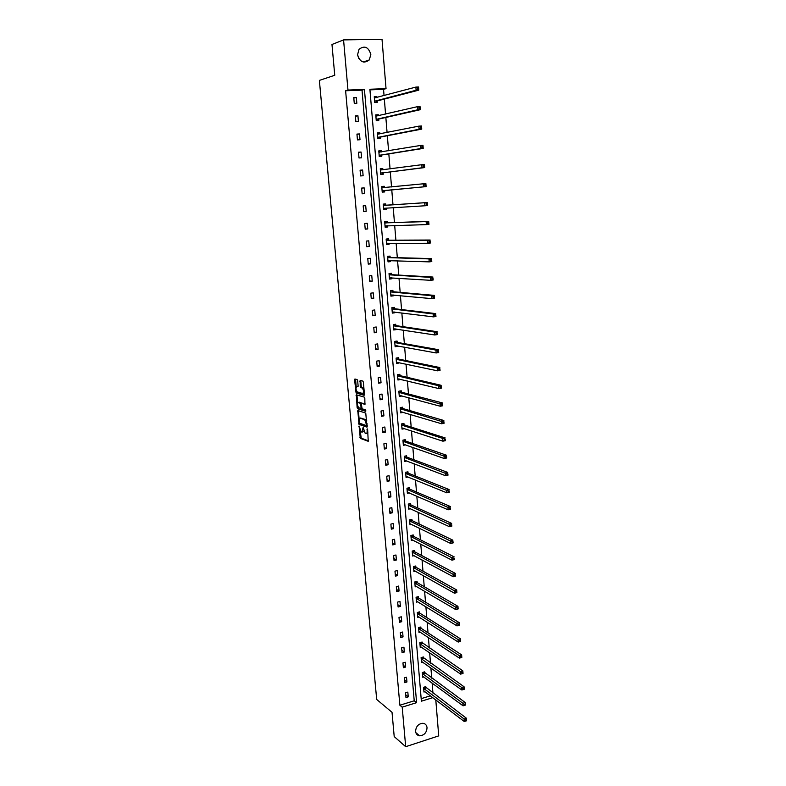 <?xml version="1.0" encoding="UTF-8"?>
<svg xmlns="http://www.w3.org/2000/svg" width="786" height="786" viewBox="0 0 786 786"><rect width="100%" height="100%" fill="white"/><g stroke="black" fill="none" stroke-linecap="round" stroke-linejoin="round"><path stroke-width="1.18" d="M359.084 426.002L360.293 438.352L368.241 441.31L367.632 429.667L367.249 428.851L367.131 430.846C367.219 432.791 366.846 433.705 366.001 433.587L365.166 433.263L363.142 427.417L361.914 432.123L361.088 431.809L359.084 426.002M370.835 54.44L369.302 59.942C363.83 63.882 359.919 62.143 357.571 54.725L359.035 49.292C364.537 45.244 368.467 46.954 370.835 54.44M427.044 727.698C426.66 732.719 424.175 735.411 419.586 735.794C417.258 735.411 415.932 733.937 415.588 731.393C415.951 726.431 418.398 723.729 422.937 723.267C425.334 723.621 426.7 725.095 427.044 727.698M357.65 380.709L357.119 379.569L354.928 378.999L354.584 379.903L356.137 393L364.115 395.309L364.468 394.405L363.368 382.222L362.906 381.102L360.126 380.355L360.243 386.457L360.705 387.577L362.317 388.068C363.839 390.544 363.938 392.342 362.611 393.481L357.217 391.909C355.724 389.473 355.626 387.685 356.913 386.545L357.777 386.781L358.121 385.877L357.65 380.709M435.788 699.894L438.726 735.883L405.684 746.7L394.208 736.59L392.027 712.332L376.69 699.452L319.371 80.398L334.748 75.279L331.977 44.488L343.57 39.899L382.016 39.3L386.034 88.651L369.892 89.25L421.384 701.2L432.831 697.654M405.684 746.7L402.206 707.135L416.609 702.674L364.439 89.457L347.972 90.066L343.57 39.899M399.868 705.229L414.222 700.798L362.012 90.154L345.614 90.763L399.868 705.229L402.206 707.135M345.614 90.763L347.972 90.066M357.797 410.538L359.015 424.391L366.974 427.152L365.765 413.092L357.797 410.538M357.119 407.62L356.363 394.808L364.272 397.107L364.812 398.266L364.92 404.358L361.688 403.375L361.344 404.259L362.12 408.789L365.598 409.909L365.677 411.314L357.581 408.74L357.119 407.62L358.062 407.462L358.003 406.804M378.38 115.739L378.292 114.746L375.767 114.864L376.258 120.671L378.783 120.543L378.675 119.246M381.387 151.914L381.289 150.735L378.783 150.892L379.255 156.62L381.76 156.453L381.652 155.176M384.344 187.549L384.236 186.282L381.75 186.479L382.222 192.148L384.708 191.941L384.609 190.674M387.262 222.654L387.154 221.397L384.688 221.632L385.15 227.233L387.626 226.987L386.26 227.026L387.498 225.759L387.626 226.987M390.141 257.336L390.043 256.098L387.586 256.364L388.048 261.895L390.495 261.62L389.139 261.571L390.18 260.588M390.416 260.598L390.495 261.62M392.99 291.596L392.892 290.378L390.455 290.682L390.907 296.145L393.344 295.831L391.988 295.703L392.833 294.966M393.275 295.015L393.344 295.831M395.8 325.453L395.702 324.245L393.285 324.589L393.737 329.982L396.154 329.639L394.798 329.432L395.446 328.921M396.095 329.02L396.154 329.639M398.581 358.907L398.482 357.718L396.085 358.092L396.527 363.427L398.924 363.044L397.569 362.759L398.021 362.434M401.332 391.978L401.233 390.799L398.846 391.202L399.288 396.468L401.666 396.065L400.575 395.535M404.043 424.646L403.945 423.487L401.577 423.919L402.019 429.127L404.377 428.684L403.09 428.213M406.726 456.941L406.627 455.792L404.279 456.263L404.711 461.411L406.853 460.979M409.378 488.872L409.29 487.733L406.952 488.224L407.374 493.313L409.26 492.91M412.002 520.42L411.903 519.3L409.594 519.831L410.007 524.852L411.687 524.468M414.595 551.615L414.497 550.505L412.198 551.065L412.611 556.036L414.134 555.663M417.16 582.455L417.061 581.355L414.782 581.945L415.185 586.857L416.57 586.503M419.685 612.952L419.596 611.862L417.327 612.471L417.73 617.334L418.997 616.99M422.19 643.095L422.102 642.024L419.852 642.663L420.255 647.467L421.414 647.133M424.666 672.904L424.578 671.843L422.337 672.511L422.74 677.257L423.811 676.942M421.168 698.656L430.404 695.807M432.948 693.105L432.123 683.054M431.73 678.161L430.895 667.972M430.502 663.129L429.657 652.802M429.264 648.018L428.399 637.544M428.016 632.828L427.152 622.198M426.769 617.541L425.884 606.772M425.511 602.164L424.617 591.249M424.244 586.71L423.34 575.637M422.976 571.157L422.053 559.937M421.689 555.515L420.765 544.138M420.402 539.785L419.459 528.251M419.105 523.967L418.152 512.275M417.808 508.051L416.835 496.202M416.501 492.046L415.519 480.04M415.175 475.943L414.183 463.769M413.858 459.741L412.846 447.411M412.522 443.451L411.5 430.954M411.176 427.063L410.145 414.399M409.83 410.577L408.779 397.745M408.474 393.992L407.413 380.994M407.109 377.309L406.028 364.134M405.733 360.528L404.643 347.176M404.358 343.639L403.247 330.12M402.963 326.652L401.843 312.956M401.567 309.566L400.428 295.683M400.162 292.372L399.003 278.313M398.738 275.071L397.578 260.834M397.323 257.67L396.134 243.238M395.889 240.162L394.69 225.543M394.444 222.546L393.236 207.74M392.99 204.822L391.772 189.848M391.526 186.94L390.298 171.928M390.053 168.892L388.824 153.889M388.569 150.735L387.341 135.732M387.076 132.461L385.847 117.468M385.562 114.068L384.344 99.085M384.049 95.568L383.548 89.349L369.941 89.859M425.894 687.691L425.806 686.63L423.575 687.308L423.968 692.034L425.01 691.719M423.438 658.039L423.349 656.978L421.1 657.627L421.502 662.402L422.613 662.077M420.942 628.063L420.854 626.982L418.594 627.611L418.997 632.445L420.205 632.101M418.427 597.743L418.339 596.653L416.059 597.252L416.462 602.135L417.779 601.791M415.882 567.079L415.784 565.979L413.495 566.549L413.908 571.491L415.352 571.127M413.298 536.062L413.21 534.942L410.901 535.492L411.314 540.493L412.905 540.11M410.695 504.691L410.597 503.561L408.278 504.072L408.7 509.132L410.469 508.738M408.062 472.956L407.963 471.806L405.625 472.288L406.048 477.407L408.052 476.994M405.389 440.848L405.291 439.688L402.933 440.14L403.365 445.318L405.655 444.876M402.687 408.356L402.589 407.187L400.221 407.61L400.654 412.846L403.031 412.424L401.833 411.923M399.956 375.492L399.858 374.303L397.47 374.696L397.913 380.002L400.3 379.599L399.298 379.039M397.195 342.234L397.097 341.036L394.69 341.389L395.132 346.754L397.539 346.39L396.183 346.145L396.734 345.732M397.5 345.869L397.539 346.39M394.405 308.574L394.297 307.365L391.87 307.69L392.322 313.113L394.749 312.789L393.393 312.612L394.14 312.003M394.69 312.062L394.749 312.789M391.575 274.52L391.467 273.292L389.021 273.577L389.483 279.069L391.929 278.775L390.563 278.686L391.507 277.831M391.85 277.861L391.929 278.775M388.706 240.044L388.608 238.797L386.142 239.052L386.604 244.613L389.07 244.358L387.704 244.348L388.844 243.228M388.972 243.228L389.07 244.358M385.808 205.156L385.7 203.898L383.224 204.114L383.696 209.744L386.172 209.518L384.816 209.597L386.142 208.172L383.833 208.319L424.931 205.775L424.695 202.749L383.332 205.372M386.064 208.261L386.172 209.518M382.772 168.558L381.406 168.744L382.88 169.835L382.772 168.558L380.267 168.744L380.748 174.443L383.244 174.256L383.136 172.979M379.884 133.885L379.795 132.795L377.28 132.932L377.761 138.7L380.277 138.552L380.169 137.265M376.867 97.484L376.789 96.58L374.254 96.678L374.735 102.524L377.27 102.416L377.162 101.109M383.548 89.349L386.034 88.651M362.012 90.154L364.439 89.457M414.222 700.798L416.609 702.674M356.343 97.405L356.844 103.29L354.27 103.398L353.759 97.513L356.343 97.405L353.808 98.103M357.925 115.729L358.436 121.575L355.861 121.702L355.351 115.847L357.925 115.729L355.4 116.338M359.497 133.934L360.008 139.741L357.443 139.898L356.942 134.082L359.497 133.934L356.972 134.455M361.069 152.032L361.57 157.799L359.015 157.976L358.514 152.189L361.069 152.032L358.544 152.464M362.621 170.012L363.122 175.75L360.577 175.936L360.086 170.189L362.621 170.012L360.096 170.356M364.173 187.883L364.665 193.582L362.14 193.798L361.639 188.08L364.173 187.883L361.648 188.139M365.706 205.647L366.197 211.316L363.682 211.542L363.181 205.863L365.706 205.647M367.239 223.293L367.73 228.932L365.215 229.178L364.724 223.538L367.239 223.293M368.762 240.84L369.243 246.44L366.738 246.706L366.256 241.096L368.762 240.84M370.265 258.28L370.746 263.85L368.251 264.125L367.769 258.555L370.265 258.28M371.768 275.611L372.25 281.152L369.764 281.447L369.282 275.906L371.768 275.611M373.262 292.844L373.733 298.346L371.257 298.66L370.786 293.158L373.262 292.844M374.745 309.969L375.217 315.432L372.751 315.766L372.269 310.293L374.745 309.969M376.219 326.986L376.681 332.429L374.224 332.773L373.753 327.34L376.219 326.986M377.683 343.914L378.145 349.308L375.698 349.682L375.227 344.278L377.683 343.914M379.137 360.725L379.599 366.099L377.162 366.482L376.69 361.108L379.137 360.725M380.581 377.447L381.043 382.782L378.616 383.185L378.154 377.84L380.581 377.447M382.025 394.071L382.477 399.376L380.06 399.789L379.599 394.484L382.025 394.071M383.45 410.587L383.912 415.863L381.495 416.295L381.033 411.019L383.45 410.587M384.875 427.014L385.327 432.251L382.92 432.703L382.468 427.456L384.875 427.014M386.29 443.343L386.741 448.551L384.344 449.022L383.892 443.795L386.29 443.343M387.695 459.574L388.137 464.752L385.749 465.233L385.307 460.046L387.695 459.574M389.09 475.707L389.532 480.855L387.154 481.356L386.712 476.198L389.09 475.707M390.475 491.751L390.917 496.87L388.549 497.381L388.107 492.252L390.475 491.751M391.86 507.697L392.302 512.786L389.935 513.317L389.492 508.218L391.86 507.697M393.236 523.555L393.668 528.614L391.32 529.155L390.878 524.095L393.236 523.555M394.592 539.314L395.034 544.354L392.686 544.904L392.243 539.874L394.592 539.314M395.957 554.995L396.39 559.996L394.051 560.565L393.609 555.555L395.957 554.995M397.303 570.577L397.736 575.548L395.407 576.138L394.975 571.157L397.303 570.577M398.64 586.071L399.072 591.023L396.753 591.622L396.321 586.67L398.64 586.071M399.976 601.477L400.408 606.399L398.089 607.008L397.657 602.086L399.976 601.477M401.302 616.794L401.725 621.687L399.426 622.316L398.993 617.413L401.302 616.794M402.619 632.023L403.041 636.886L400.742 637.534L400.32 632.661L402.619 632.023M403.935 647.173L404.348 652.007L402.059 652.665L401.646 647.821L403.935 647.173M405.232 662.234L405.655 667.039L403.375 667.707L402.953 662.893L405.232 662.234M406.529 677.208L406.952 681.983L404.672 682.67L404.259 677.876L406.529 677.208M407.826 692.093L408.239 696.848L405.969 697.546L405.556 692.78L407.826 692.093M408.239 696.848L405.733 694.873M406.952 681.983L404.446 680.077M405.655 667.039L403.149 665.182M404.348 652.007L401.852 650.209M403.041 636.886L400.536 635.157M401.725 621.687L399.219 620.016M400.408 606.399L397.893 604.788M399.072 591.023L396.566 589.471M397.736 575.548L395.22 574.075M396.39 559.996L393.874 558.581M395.034 544.354L392.519 543.008M393.668 528.614L391.153 527.337M392.302 512.786L389.787 511.578M390.917 496.87L388.412 495.72M389.532 480.855L387.017 479.784M388.137 464.752L385.621 463.74M386.741 448.551L384.216 447.617M402.029 427.918L442.891 441.182L442.675 438.401L401.675 425.088M385.327 432.251L382.811 431.386M383.912 415.863L381.387 415.067M382.477 399.376L379.962 398.649M381.043 382.782L378.528 382.143M379.599 366.099L377.074 365.529M378.145 349.308L375.62 348.817M376.681 332.429L374.165 332.006M375.217 315.432L372.692 315.098M373.733 298.346L371.208 298.081M372.25 281.152L369.725 280.966M370.746 263.85L368.221 263.752M369.243 246.44L366.718 246.421M367.73 228.932L365.195 228.991M366.197 211.316L363.672 211.463M384.236 186.282L381.75 186.508M381.289 150.735L378.793 151.03M379.795 132.795L377.3 133.129M378.292 114.746L375.787 115.12M376.789 96.58L374.274 96.992M357.591 54.912L358.78 58.518M362.493 432.015L363.879 430.993M366.6 433.479L367.907 432.742M360.165 430.551L361.236 438.175L368.585 440.907M359.497 423.202L360.017 424.244L367.308 426.759M358.426 410.734L359.094 418.81M359.045 422.367L359.418 423.173L366.355 425.55L366.6 424.951L364.753 419.734L360.008 418.152L359.045 422.367M366.846 420.952L365.903 419.655L364.753 419.734M360.41 418.083L365.706 419.567M357.65 402.854L356.982 395.535L356.029 395.702M357.001 394.994L356.982 395.535M365.254 403.994L362.484 403.238M365.932 410.921L357.64 408.769M358.377 402.363C357.08 403.483 357.188 405.262 358.691 407.698L360.686 408.356L361.039 407.472L360.725 404.073L358.897 402.275M360.853 408.327L361.757 408.189M361.58 403.375L360.194 402.913M359.33 402.196L361.147 402.756M358.062 407.462L358.593 408.602M357.473 386.457L358.092 386.447M363.574 393.314L364.321 392.813M363.957 388.775L363.083 387.812L362.12 387.979M360.774 380.522L361.206 386.299L361.668 387.41L363.083 387.812M356.569 391.084L357.09 392.843L364.439 394.965M355.567 379.166L356.205 387.026M423.88 690.982L464.28 721.519L464.094 719.003L466.432 718.247L425.275 686.797M466.501 719.77L466.432 718.247L466.629 720.752L466.501 719.77L465.567 720.074L465.646 721.076L466.579 720.772M465.567 720.074L423.664 688.369M465.646 721.076L464.28 721.519M422.652 676.196L463.082 705.818L462.895 703.293L465.243 702.546L424.037 672.001M465.312 704.05L465.243 702.546L465.44 705.071L463.082 705.818L465.391 705.062L465.312 704.05L464.369 704.344L464.447 705.356M464.369 704.344L422.426 673.573M421.404 661.34L461.883 690.02L461.687 687.475L464.045 686.748L422.789 657.135M464.113 688.231L464.045 686.748L464.241 689.283L461.883 690.02L464.192 689.253L464.113 688.231L463.17 688.526L463.249 689.548M463.17 688.526L421.188 658.697M420.156 646.387L460.665 674.133L460.478 671.568L462.836 670.861L421.532 642.182M462.905 672.325L462.836 670.861L463.033 673.415L460.665 674.133L462.983 673.347L462.905 672.325L461.962 672.62L462.04 673.641M461.962 672.62L419.94 643.734M418.909 631.364L459.446 658.137L459.25 655.573L461.628 654.876L421.208 628.358L420.274 627.14M461.696 656.32L461.628 654.876L461.824 657.44L459.446 658.137L461.775 657.351L461.696 656.32L460.743 656.605L460.822 657.636M460.743 656.605L418.683 628.692M417.641 616.244L458.218 642.054L458.022 639.47L460.409 638.792L419.95 613.237L418.997 612.019M460.468 640.226L460.409 638.792L460.606 641.376L458.218 642.054L460.547 641.258L460.468 640.226L459.515 640.502L459.594 641.533M459.515 640.502L417.415 613.561M416.374 601.044L456.99 625.882L456.784 623.278L459.181 622.61L418.692 598.028L417.72 596.81M459.24 624.025L459.181 622.61L459.378 625.204L456.99 625.882L459.319 625.067L459.24 624.025L458.287 624.29L458.366 625.332M458.287 624.29L416.148 598.342M415.096 585.757L455.742 609.602L455.546 606.979L457.943 606.33L417.415 582.731L416.442 581.522M458.002 607.725L457.943 606.33L458.14 608.944L455.742 609.602L458.081 608.777L458.002 607.725L457.049 607.991L457.128 609.042M457.049 607.991L414.87 583.045M413.809 570.381L454.495 593.224L454.288 590.581L456.705 589.952L416.138 567.354L415.146 566.136M456.764 591.337L456.705 589.952L456.902 592.575L454.495 593.224L456.843 592.389L456.764 591.337L455.801 591.593L455.88 592.644M455.801 591.593L413.583 567.649M412.522 554.926L453.237 576.737L453.031 574.094L455.458 573.466L414.861 551.88L413.839 550.662M455.507 574.831L455.654 576.118L453.237 576.737L455.595 575.892L455.507 574.831L454.544 575.087L454.622 576.148M454.544 575.087L412.296 552.175M411.225 539.373L451.97 560.163L451.763 557.49L454.2 556.891L413.564 536.327L412.532 535.109M454.249 558.237L454.396 559.553L451.97 560.163L454.328 559.308L454.249 558.237L453.276 558.482L453.365 559.544M453.276 558.482L410.99 536.612M409.919 523.731L450.702 543.48L450.496 540.797L452.933 540.208L412.267 520.676L411.216 519.458M452.982 541.534L453.129 542.89L450.702 543.48L453.07 542.615L452.982 541.534L452.009 541.77L452.088 542.851M452.009 541.77L409.683 520.951M408.622 508.228L409.123 508.12M408.602 508.002L449.415 526.689L449.209 523.997L451.655 523.417L410.931 504.926L409.889 503.718M451.704 524.734L451.862 526.119L449.415 526.689L451.793 525.814L451.704 524.734L450.732 524.96L450.81 526.04M450.732 524.96L408.366 505.202M407.305 492.458L407.914 492.321M407.286 492.183L448.128 509.8L447.922 507.088L450.378 506.528L409.614 489.098L408.553 487.89M450.427 507.825L450.584 509.249L448.128 509.8L450.506 508.915L450.427 507.825L449.445 508.051L449.523 509.132M449.445 508.051L407.05 489.364M405.979 476.591L406.706 476.444M405.949 476.267L446.831 492.812L446.625 490.071L449.091 489.54L408.317 473.192L407.207 471.964M449.14 490.808L449.297 492.272L446.831 492.812L449.219 491.908L449.14 490.808L448.148 491.024L448.236 492.124M448.148 491.024L405.714 473.437M404.643 460.635L405.497 460.468M404.613 460.262L445.524 475.707L445.318 472.956L447.784 472.435L406.991 457.177L405.861 455.949M447.833 473.693L448 475.186L445.524 475.707L447.922 474.793L447.833 473.693L446.851 473.899L446.929 474.999M446.851 473.899L404.377 457.413M403.306 444.591L404.309 444.395M403.267 444.159L444.218 458.503L444.002 455.733L446.487 455.232L405.655 441.074L404.495 439.836M446.527 456.47L446.694 457.992L444.218 458.503L446.615 457.57L446.527 456.47L445.534 456.666L445.623 457.776M445.534 456.666L403.031 441.3M401.96 428.449L403.031 428.252M444.218 439.325L444.306 440.445L445.298 440.248L445.22 439.128L442.675 438.401L445.171 437.92L404.309 424.872L403.12 423.634M445.22 439.128L445.377 440.7L442.891 441.182L444.306 440.445M400.605 412.208L401.675 412.021M400.555 411.677L441.565 423.762L441.349 420.962L443.844 420.49L402.953 408.573L401.744 407.335M443.894 421.689L444.061 423.29L441.565 423.762L443.972 422.809L443.894 421.689L442.891 421.876L442.98 422.996M442.891 421.876L400.32 408.779M399.239 395.879L400.32 395.692M399.19 395.289L440.229 406.224L440.013 403.405L442.518 402.963L401.597 392.185L400.359 390.947M442.557 404.132L442.734 405.773L440.229 406.224L442.646 405.262L442.557 404.132L441.555 404.309L441.644 405.438M441.555 404.309L398.944 392.381M442.646 405.262L442.734 405.773M397.863 379.451L398.944 379.274M397.814 378.813L438.873 388.579L438.657 385.739L441.182 385.317L400.221 375.688L398.954 374.45M441.221 386.466L441.398 388.146L438.873 388.579L441.31 387.606L441.221 386.466L440.209 386.643L440.298 387.773M440.209 386.643L438.657 385.739L397.569 375.885M441.31 387.606L441.398 388.146M396.488 362.926L397.569 362.759M396.429 362.228L437.527 370.825L437.301 367.966L439.836 367.553L398.846 359.104L397.549 357.866M439.875 368.693L440.052 370.412L437.527 370.825L439.954 369.833L439.875 368.693L438.863 368.85L438.942 370M438.863 368.85L437.301 367.966L396.183 359.29M439.954 369.833L440.052 370.412M395.103 346.312L396.183 346.145M395.034 345.555L436.161 352.953L435.935 350.084L438.48 349.691L397.461 342.421L396.124 341.173M438.509 350.802L438.696 352.56L436.161 352.953L438.598 351.951L438.509 350.802L437.497 350.959L437.586 352.108M437.497 350.959L435.935 350.084L394.788 342.588M438.598 351.951L438.696 352.56M393.698 329.589L394.798 329.432M393.639 328.774L434.786 334.974L434.57 332.075L437.114 331.702L396.065 325.64L394.7 324.392M437.144 332.792L437.33 334.59L434.786 334.974L437.232 333.952L437.144 332.792L436.132 332.94L436.22 334.099M436.132 332.94L434.57 332.075L393.383 325.797M437.232 333.952L437.33 334.59M392.293 312.769L393.393 312.612M392.224 311.904L433.4 316.866L433.184 313.958L435.739 313.604L394.67 308.751L393.255 307.503M435.768 314.675L435.965 316.512L433.4 316.866L435.857 315.834L435.768 314.675L434.746 314.813L434.835 315.982M434.746 314.813L433.184 313.958L391.978 308.898M435.857 315.834L435.965 316.512M390.888 295.841L391.988 295.703M390.809 294.927L432.015 298.651L431.789 295.723L434.363 295.389L393.255 291.763L391.811 290.515M434.393 296.43L434.579 298.316L432.015 298.651L434.481 297.609L434.393 296.43L433.361 296.568L433.45 297.737M433.361 296.568L431.789 295.723L390.554 291.911M434.481 297.609L434.579 298.316M389.463 278.824L390.563 278.686M389.384 277.841L430.62 280.317L430.394 277.37L432.968 277.055L391.841 274.678L390.347 273.42M432.998 278.077L433.194 280.003L430.62 280.317L433.086 279.256L432.998 278.077L431.966 278.205L432.054 279.384M431.966 278.205L430.394 277.37L389.129 274.805M433.086 279.256L433.194 280.003M388.029 261.699L389.139 261.571M387.95 260.657L429.205 261.866L428.979 258.899L431.573 258.604L390.406 257.484L388.874 256.226M431.593 259.596L431.789 261.571L429.205 261.866L431.681 260.785L431.593 259.596L430.561 259.724L430.649 260.903M430.561 259.724L428.979 258.899L387.695 257.602M431.681 260.785L431.789 261.571M386.594 244.466L387.704 244.348M386.506 243.375L427.79 243.287L427.564 240.3L430.158 240.025L388.972 240.192L387.38 238.924M430.188 241.007L430.384 243.012L427.79 243.287L430.276 242.206L430.188 241.007L429.146 241.115L429.235 242.314M429.146 241.115L427.564 240.3L386.25 240.3M430.276 242.206L430.384 243.012M385.15 227.134L386.26 227.026M385.052 225.975L426.366 224.6L426.13 221.593L428.743 221.338L387.527 222.792L385.887 221.524M427.722 222.389L427.81 223.597L428.851 223.489L428.763 222.291L426.13 221.593L384.796 222.89M428.763 222.291L428.969 224.344L426.366 224.6L427.81 223.597M428.851 223.489L428.969 224.344M383.686 209.695L384.816 209.597M426.287 203.545L426.376 204.753L427.427 204.665L427.338 203.446L424.695 202.749L427.319 202.523L386.073 205.284L384.374 204.016M427.338 203.446L427.545 205.549L424.931 205.775L426.376 204.753M427.427 204.665L427.545 205.549M384.472 187.638L382.88 186.42M424.843 184.572L424.941 185.791L425.992 185.702L425.894 184.484L423.251 183.796L425.874 183.58L426.11 186.626L423.487 186.842L423.251 183.796L381.858 187.746M383.362 192.049L384.845 190.497L426.11 186.626L425.992 185.702M382.114 190.88L423.487 186.842L424.941 185.791M425.874 183.58L425.894 184.484M380.277 168.823L381.406 168.744M423.389 165.473L423.487 166.701L424.538 166.622L424.45 165.404L421.797 164.706L424.43 164.52L424.666 167.585L422.023 167.772L421.797 164.706L380.375 170.012M381.947 174.345L383.381 172.802L424.666 167.585L424.538 166.622M380.64 173.166L422.023 167.772L423.487 166.701M424.43 164.52L424.45 165.404M381.279 151.934L379.923 150.961M421.935 146.255L422.023 147.493L423.084 147.424L422.996 146.186L420.323 145.498L422.976 145.331L423.212 148.416L420.559 148.583L420.323 145.498L378.881 152.179M380.512 156.542L381.898 154.989L423.212 148.416L423.084 147.424M379.147 155.343L420.559 148.583L422.023 147.493M422.976 145.331L422.996 146.186M379.677 133.925L378.439 133.06M420.461 126.9L420.549 128.147L421.62 128.089L421.522 126.841L418.85 126.153L421.512 126.015L421.748 129.12L419.085 129.268L418.85 126.153L377.388 134.229M379.068 138.621L380.414 137.069L421.748 129.12L421.62 128.089M377.653 137.412L419.085 129.268L420.549 128.147M421.512 126.015L421.522 126.841M378.066 115.807L376.936 115.061M418.977 107.427L419.076 108.674L420.137 108.625L420.048 107.377L417.366 106.69L420.038 106.572L420.274 109.696L417.602 109.814L417.366 106.69L375.875 116.161M377.604 120.602L378.911 119.03L420.274 109.696L420.137 108.625M376.15 119.374L417.602 109.814L419.076 108.674M420.038 106.572L420.048 107.377M376.435 97.592L375.423 96.943M417.484 87.816L417.582 89.073L418.653 89.034L418.555 87.777L415.873 87.089L418.555 86.991L418.791 90.144L416.108 90.243L415.873 87.089L374.362 97.985M376.14 102.465L377.408 100.893L418.791 90.144L418.653 89.034M374.627 101.217L416.108 90.243L417.582 89.073M418.555 86.991L418.555 87.777M359.399 426.493L358.848 426.592M367.573 429.343L367.003 429.451M363.446 427.908L362.896 428.016M363.604 429.294L363.024 429.402M367.72 430.738L367.131 430.846M361.285 438.195L360.342 438.372M360.764 437.045L359.821 437.222M360.017 424.244L359.064 424.411M359.33 423.123L358.544 423.261M358.406 411.235L357.463 411.402M367.239 425.393L366.482 425.531M367.19 424.843L366.6 424.951M367.062 423.359L366.463 423.467M360.961 417.985L360.008 418.152M362.651 403.208L361.688 403.375M361.619 407.374L361.039 407.472M361.334 403.965L360.725 404.073M357.866 386.388L356.913 386.545M361.737 387.449L360.784 387.606M361.206 386.299L360.243 386.457M360.735 381.112L359.782 381.269M357.158 392.872L356.205 393.039M356.638 391.733L355.685 391.9M355.537 379.746L354.584 379.903M426.159 687.996L423.929 688.683M425.973 687.799L423.742 688.477M424.931 673.219L422.691 673.877M424.745 673.013L422.504 673.681M423.693 658.344L421.453 659.002M423.507 658.147L421.267 658.806M422.455 643.39L420.196 644.029M422.269 643.203L420.009 643.842M421.208 628.358L418.948 628.987M421.021 628.171L418.761 628.79M419.95 613.237L417.68 613.846M419.763 613.051L417.494 613.66M418.692 598.028L416.413 598.627M418.506 597.841L416.226 598.451M417.415 582.731L415.136 583.32M417.228 582.554L414.949 583.143M416.138 567.354L413.849 567.924M415.951 567.178L413.662 567.747M414.861 551.88L412.552 552.44M414.664 551.713L412.365 552.273M413.564 536.327L411.255 536.867M413.377 536.16L411.068 536.7M412.267 520.676L409.948 521.206L412.247 520.666M412.08 520.519L409.761 521.049M410.96 504.936L408.632 505.457L410.931 504.926M410.773 504.779L408.445 505.3M409.644 489.108L407.305 489.609M409.457 488.961L407.119 489.462M408.317 473.192L405.979 473.673M408.13 473.044L405.792 473.526M406.991 457.177L404.643 457.649M406.804 457.03L404.456 457.501M405.655 441.074L403.297 441.526M405.468 440.926L403.11 441.388M404.309 424.872L401.941 425.305M404.122 424.735L401.754 425.177M402.953 408.573L400.585 408.995M402.766 408.445L400.388 408.867M401.597 392.185L399.209 392.587M401.41 392.057L399.023 392.46M400.221 375.688L397.834 376.081M400.035 375.57L397.647 375.963M398.846 359.104L396.449 359.477M398.659 358.986L396.262 359.369M397.461 342.421L395.053 342.775M397.274 342.313L394.867 342.667M396.065 325.64L393.648 325.974M395.879 325.532L393.462 325.876M394.67 308.751L392.243 309.075M394.474 308.652L392.047 308.977M393.255 291.763L390.819 292.068M393.069 291.665L390.632 291.979M391.841 274.678L389.394 274.962M391.644 274.589L389.208 274.874M388.559 260.539L388.009 260.598M390.406 257.484L387.96 257.759M390.22 257.405L387.763 257.67M387.321 243.228L386.565 243.306M388.972 240.192L386.515 240.447M388.785 240.113L386.319 240.369M386.319 225.798L385.12 225.916M387.527 222.792L385.061 223.028M386.073 205.284L383.597 205.5M385.887 205.215L383.411 205.431L385.906 205.225M384.668 190.605L382.183 190.802M384.845 190.497L382.36 190.703M384.423 187.608L381.937 187.805L384.433 187.618M383.204 172.9L380.709 173.087M383.381 172.802L380.876 172.979M381.721 155.097L379.216 155.264M381.898 154.989L379.392 155.156M379.805 152.179L378.96 152.229M380.237 137.186L377.722 137.334M380.414 137.069L377.899 137.216M378.066 134.249L377.467 134.278M378.734 119.158L376.209 119.285M378.911 119.03L376.386 119.158M377.231 101.021L374.696 101.129M377.408 100.893L374.873 101.001M369.302 59.942L363.191 62.025M419.586 735.794L415.833 732.64M361.236 438.175L360.293 438.352M359.959 424.214L359.015 424.391M365.903 419.655L364.95 419.832M361.216 402.786L360.263 402.953M358.524 408.573L357.581 408.74M363.289 387.911L362.317 388.068M361.668 387.41L360.705 387.577M357.09 392.843L356.137 393M413.554 536.317L411.245 536.867M409.614 489.098L407.276 489.599M408.278 473.172L405.94 473.653M406.942 457.157L404.594 457.619M405.596 441.044L403.238 441.496M404.24 424.843L401.882 425.275M402.884 408.543L400.506 408.966M401.508 392.145L399.131 392.548M400.133 375.649L397.745 376.042M398.748 359.064L396.35 359.438M397.352 342.372L394.945 342.735M395.957 325.591L393.54 325.935M394.543 308.702L392.116 309.026M393.128 291.714L390.691 292.019M391.693 274.628L389.257 274.913M390.259 257.435L387.812 257.71M388.815 240.133L386.358 240.388"/></g></svg>
